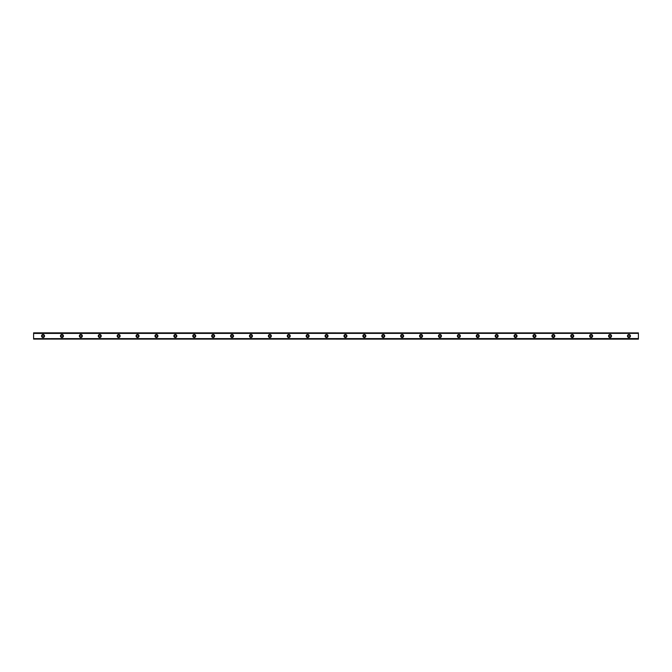 <?xml version="1.0" encoding="UTF-8"?>
<svg xmlns="http://www.w3.org/2000/svg" width="672" height="672" viewBox="0 0 672 672"><rect width="100%" height="100%" fill="white"/><g stroke="black" fill="none" stroke-linecap="round" stroke-linejoin="round"><path stroke-width="1.01" d="M43.05 336.941A0.941 0.941 0 0 1 42.109 336A0.941 0.941 0 0 1 43.05 335.059A0.941 0.941 0 0 1 43.999 336A0.941 0.941 0 0 1 43.05 336.941M628.95 336.941A0.941 0.941 0 0 1 628.001 336A0.941 0.941 0 0 1 628.95 335.059A0.941 0.941 0 0 1 629.899 336A0.941 0.941 0 0 1 628.95 336.941M610.05 336.941A0.941 0.941 0 0 1 609.101 336A0.941 0.941 0 0 1 610.05 335.059A0.941 0.941 0 0 1 610.999 336A0.941 0.941 0 0 1 610.05 336.941M591.15 336.941A0.941 0.941 0 0 1 590.201 336A0.941 0.941 0 0 1 591.15 335.059A0.941 0.941 0 0 1 592.099 336A0.941 0.941 0 0 1 591.15 336.941M572.25 336.941A0.941 0.941 0 0 1 571.301 336A0.941 0.941 0 0 1 572.25 335.059A0.941 0.941 0 0 1 573.199 336A0.941 0.941 0 0 1 572.25 336.941M553.35 336.941A0.941 0.941 0 0 1 552.401 336A0.941 0.941 0 0 1 553.35 335.059A0.941 0.941 0 0 1 554.299 336A0.941 0.941 0 0 1 553.35 336.941M534.45 336.941A0.941 0.941 0 0 1 533.501 336A0.941 0.941 0 0 1 534.45 335.059A0.941 0.941 0 0 1 535.399 336A0.941 0.941 0 0 1 534.45 336.941M515.55 336.941A0.941 0.941 0 0 1 514.601 336A0.941 0.941 0 0 1 515.55 335.059A0.941 0.941 0 0 1 516.499 336A0.941 0.941 0 0 1 515.55 336.941M496.65 336.941A0.941 0.941 0 0 1 495.701 336A0.941 0.941 0 0 1 496.65 335.059A0.941 0.941 0 0 1 497.599 336A0.941 0.941 0 0 1 496.65 336.941M477.75 336.941A0.941 0.941 0 0 1 476.809 336A0.941 0.941 0 0 1 477.75 335.059A0.941 0.941 0 0 1 478.699 336A0.941 0.941 0 0 1 477.75 336.941M458.85 336.941A0.941 0.941 0 0 1 457.901 336A0.941 0.941 0 0 1 458.85 335.059A0.941 0.941 0 0 1 459.799 336A0.941 0.941 0 0 1 458.85 336.941M439.95 336.941A0.941 0.941 0 0 1 439.001 336A0.941 0.941 0 0 1 439.95 335.059A0.941 0.941 0 0 1 440.899 336A0.941 0.941 0 0 1 439.95 336.941M421.05 336.941A0.941 0.941 0 0 1 420.109 336A0.941 0.941 0 0 1 421.05 335.059A0.941 0.941 0 0 1 421.999 336A0.941 0.941 0 0 1 421.05 336.941M402.15 336.941A0.941 0.941 0 0 1 401.209 336A0.941 0.941 0 0 1 402.15 335.059A0.941 0.941 0 0 1 403.099 336A0.941 0.941 0 0 1 402.15 336.941M383.25 336.941A0.941 0.941 0 0 1 382.309 336A0.941 0.941 0 0 1 383.25 335.059A0.941 0.941 0 0 1 384.199 336A0.941 0.941 0 0 1 383.25 336.941M364.35 336.941A0.941 0.941 0 0 1 363.409 336A0.941 0.941 0 0 1 364.35 335.059A0.941 0.941 0 0 1 365.299 336A0.941 0.941 0 0 1 364.35 336.941M345.45 336.941A0.941 0.941 0 0 1 344.509 336A0.941 0.941 0 0 1 345.45 335.059A0.941 0.941 0 0 1 346.399 336A0.941 0.941 0 0 1 345.45 336.941M326.55 336.941A0.941 0.941 0 0 1 325.609 336A0.941 0.941 0 0 1 326.55 335.059A0.941 0.941 0 0 1 327.499 336A0.941 0.941 0 0 1 326.55 336.941M307.65 336.941A0.941 0.941 0 0 1 306.709 336A0.941 0.941 0 0 1 307.65 335.059A0.941 0.941 0 0 1 308.599 336A0.941 0.941 0 0 1 307.65 336.941M288.75 336.941A0.941 0.941 0 0 1 287.809 336A0.941 0.941 0 0 1 288.75 335.059A0.941 0.941 0 0 1 289.699 336A0.941 0.941 0 0 1 288.75 336.941M269.85 336.941A0.941 0.941 0 0 1 268.909 336A0.941 0.941 0 0 1 269.85 335.059A0.941 0.941 0 0 1 270.799 336A0.941 0.941 0 0 1 269.85 336.941M250.95 336.941A0.941 0.941 0 0 1 250.009 336A0.941 0.941 0 0 1 250.95 335.059A0.941 0.941 0 0 1 251.899 336A0.941 0.941 0 0 1 250.95 336.941M232.05 336.941A0.941 0.941 0 0 1 231.109 336A0.941 0.941 0 0 1 232.05 335.059A0.941 0.941 0 0 1 232.999 336A0.941 0.941 0 0 1 232.05 336.941M213.15 336.941A0.941 0.941 0 0 1 212.209 336A0.941 0.941 0 0 1 213.15 335.059A0.941 0.941 0 0 1 214.099 336A0.941 0.941 0 0 1 213.15 336.941M194.25 336.941A0.941 0.941 0 0 1 193.309 336A0.941 0.941 0 0 1 194.25 335.059A0.941 0.941 0 0 1 195.199 336A0.941 0.941 0 0 1 194.25 336.941M175.35 336.941A0.941 0.941 0 0 1 174.409 336A0.941 0.941 0 0 1 175.35 335.059A0.941 0.941 0 0 1 176.299 336A0.941 0.941 0 0 1 175.35 336.941M156.45 336.941A0.941 0.941 0 0 1 155.509 336A0.941 0.941 0 0 1 156.45 335.059A0.941 0.941 0 0 1 157.399 336A0.941 0.941 0 0 1 156.45 336.941M137.55 336.941A0.941 0.941 0 0 1 136.609 336A0.941 0.941 0 0 1 137.55 335.059A0.941 0.941 0 0 1 138.499 336A0.941 0.941 0 0 1 137.55 336.941M118.65 336.941A0.941 0.941 0 0 1 117.709 336A0.941 0.941 0 0 1 118.65 335.059A0.941 0.941 0 0 1 119.599 336A0.941 0.941 0 0 1 118.65 336.941M99.75 336.941A0.941 0.941 0 0 1 98.809 336A0.941 0.941 0 0 1 99.75 335.059A0.941 0.941 0 0 1 100.699 336A0.941 0.941 0 0 1 99.75 336.941M80.85 336.941A0.941 0.941 0 0 1 79.909 336A0.941 0.941 0 0 1 80.85 335.059A0.941 0.941 0 0 1 81.799 336A0.941 0.941 0 0 1 80.85 336.941M61.95 336.941A0.941 0.941 0 0 1 61.009 336A0.941 0.941 0 0 1 61.95 335.059A0.941 0.941 0 0 1 62.899 336A0.941 0.941 0 0 1 61.95 336.941M43.05 334.505A1.495 1.495 0 0 0 41.555 336A1.495 1.495 0 0 0 43.05 337.495A1.495 1.495 0 0 0 44.545 336A1.495 1.495 0 0 0 43.05 334.505M628.95 334.505A1.495 1.495 0 0 0 627.455 336A1.495 1.495 0 0 0 628.95 337.495A1.495 1.495 0 0 0 630.445 336A1.495 1.495 0 0 0 628.95 334.505M610.05 334.505A1.495 1.495 0 0 0 608.555 336A1.495 1.495 0 0 0 610.05 337.495A1.495 1.495 0 0 0 611.545 336A1.495 1.495 0 0 0 610.05 334.505M591.15 334.505A1.495 1.495 0 0 0 589.655 336A1.495 1.495 0 0 0 591.15 337.495A1.495 1.495 0 0 0 592.645 336A1.495 1.495 0 0 0 591.15 334.505M572.25 334.505A1.495 1.495 0 0 0 570.755 336A1.495 1.495 0 0 0 572.25 337.495A1.495 1.495 0 0 0 573.745 336A1.495 1.495 0 0 0 572.25 334.505M553.35 334.505A1.495 1.495 0 0 0 551.855 336A1.495 1.495 0 0 0 553.35 337.495A1.495 1.495 0 0 0 554.845 336A1.495 1.495 0 0 0 553.35 334.505M534.45 334.505A1.495 1.495 0 0 0 532.955 336A1.495 1.495 0 0 0 534.45 337.495A1.495 1.495 0 0 0 535.945 336A1.495 1.495 0 0 0 534.45 334.505M515.55 334.505A1.495 1.495 0 0 0 514.055 336A1.495 1.495 0 0 0 515.55 337.495A1.495 1.495 0 0 0 517.045 336A1.495 1.495 0 0 0 515.55 334.505M496.65 334.505A1.495 1.495 0 0 0 495.155 336A1.495 1.495 0 0 0 496.65 337.495A1.495 1.495 0 0 0 498.145 336A1.495 1.495 0 0 0 496.65 334.505M477.75 334.505A1.495 1.495 0 0 0 476.255 336A1.495 1.495 0 0 0 477.75 337.495A1.495 1.495 0 0 0 479.245 336A1.495 1.495 0 0 0 477.75 334.505M458.85 334.505A1.495 1.495 0 0 0 457.355 336A1.495 1.495 0 0 0 458.85 337.495A1.495 1.495 0 0 0 460.345 336A1.495 1.495 0 0 0 458.85 334.505M439.95 334.505A1.495 1.495 0 0 0 438.455 336A1.495 1.495 0 0 0 439.95 337.495A1.495 1.495 0 0 0 441.445 336A1.495 1.495 0 0 0 439.95 334.505M421.05 334.505A1.495 1.495 0 0 0 419.555 336A1.495 1.495 0 0 0 421.05 337.495A1.495 1.495 0 0 0 422.545 336A1.495 1.495 0 0 0 421.05 334.505M402.15 334.505A1.495 1.495 0 0 0 400.655 336A1.495 1.495 0 0 0 402.15 337.495A1.495 1.495 0 0 0 403.645 336A1.495 1.495 0 0 0 402.15 334.505M383.25 334.505A1.495 1.495 0 0 0 381.755 336A1.495 1.495 0 0 0 383.25 337.495A1.495 1.495 0 0 0 384.745 336A1.495 1.495 0 0 0 383.25 334.505M364.35 334.505A1.495 1.495 0 0 0 362.855 336A1.495 1.495 0 0 0 364.35 337.495A1.495 1.495 0 0 0 365.845 336A1.495 1.495 0 0 0 364.35 334.505M345.45 334.505A1.495 1.495 0 0 0 343.955 336A1.495 1.495 0 0 0 345.45 337.495A1.495 1.495 0 0 0 346.945 336A1.495 1.495 0 0 0 345.45 334.505M326.55 334.505A1.495 1.495 0 0 0 325.055 336A1.495 1.495 0 0 0 326.55 337.495A1.495 1.495 0 0 0 328.045 336A1.495 1.495 0 0 0 326.55 334.505M307.65 334.505A1.495 1.495 0 0 0 306.155 336A1.495 1.495 0 0 0 307.65 337.495A1.495 1.495 0 0 0 309.145 336A1.495 1.495 0 0 0 307.65 334.505M288.75 334.505A1.495 1.495 0 0 0 287.255 336A1.495 1.495 0 0 0 288.75 337.495A1.495 1.495 0 0 0 290.245 336A1.495 1.495 0 0 0 288.75 334.505M269.85 334.505A1.495 1.495 0 0 0 268.355 336A1.495 1.495 0 0 0 269.85 337.495A1.495 1.495 0 0 0 271.345 336A1.495 1.495 0 0 0 269.85 334.505M250.95 334.505A1.495 1.495 0 0 0 249.455 336A1.495 1.495 0 0 0 250.95 337.495A1.495 1.495 0 0 0 252.445 336A1.495 1.495 0 0 0 250.95 334.505M232.05 334.505A1.495 1.495 0 0 0 230.555 336A1.495 1.495 0 0 0 232.05 337.495A1.495 1.495 0 0 0 233.545 336A1.495 1.495 0 0 0 232.05 334.505M213.15 334.505A1.495 1.495 0 0 0 211.655 336A1.495 1.495 0 0 0 213.15 337.495A1.495 1.495 0 0 0 214.645 336A1.495 1.495 0 0 0 213.15 334.505M194.25 334.505A1.495 1.495 0 0 0 192.755 336A1.495 1.495 0 0 0 194.25 337.495A1.495 1.495 0 0 0 195.745 336A1.495 1.495 0 0 0 194.25 334.505M175.35 334.505A1.495 1.495 0 0 0 173.855 336A1.495 1.495 0 0 0 175.35 337.495A1.495 1.495 0 0 0 176.845 336A1.495 1.495 0 0 0 175.35 334.505M156.45 334.505A1.495 1.495 0 0 0 154.955 336A1.495 1.495 0 0 0 156.45 337.495A1.495 1.495 0 0 0 157.945 336A1.495 1.495 0 0 0 156.45 334.505M137.55 334.505A1.495 1.495 0 0 0 136.055 336A1.495 1.495 0 0 0 137.55 337.495A1.495 1.495 0 0 0 139.045 336A1.495 1.495 0 0 0 137.55 334.505M118.65 334.505A1.495 1.495 0 0 0 117.155 336A1.495 1.495 0 0 0 118.65 337.495A1.495 1.495 0 0 0 120.145 336A1.495 1.495 0 0 0 118.65 334.505M99.75 334.505A1.495 1.495 0 0 0 98.255 336A1.495 1.495 0 0 0 99.75 337.495A1.495 1.495 0 0 0 101.245 336A1.495 1.495 0 0 0 99.75 334.505M80.85 334.505A1.495 1.495 0 0 0 79.355 336A1.495 1.495 0 0 0 80.85 337.495A1.495 1.495 0 0 0 82.345 336A1.495 1.495 0 0 0 80.85 334.505M61.95 334.505A1.495 1.495 0 0 0 60.455 336A1.495 1.495 0 0 0 61.95 337.495A1.495 1.495 0 0 0 63.445 336A1.495 1.495 0 0 0 61.95 334.505M33.6 339.1L638.4 339.15L33.6 339.1L33.6 338.629L638.4 338.57L33.6 338.629M33.6 332.9L638.4 332.9L33.6 332.85L33.6 338.57M638.4 332.9L638.4 333.371L33.6 333.371M33.6 333.43L638.4 333.371M638.4 333.43L638.4 338.57M638.4 338.629L638.4 339.1"/></g></svg>
